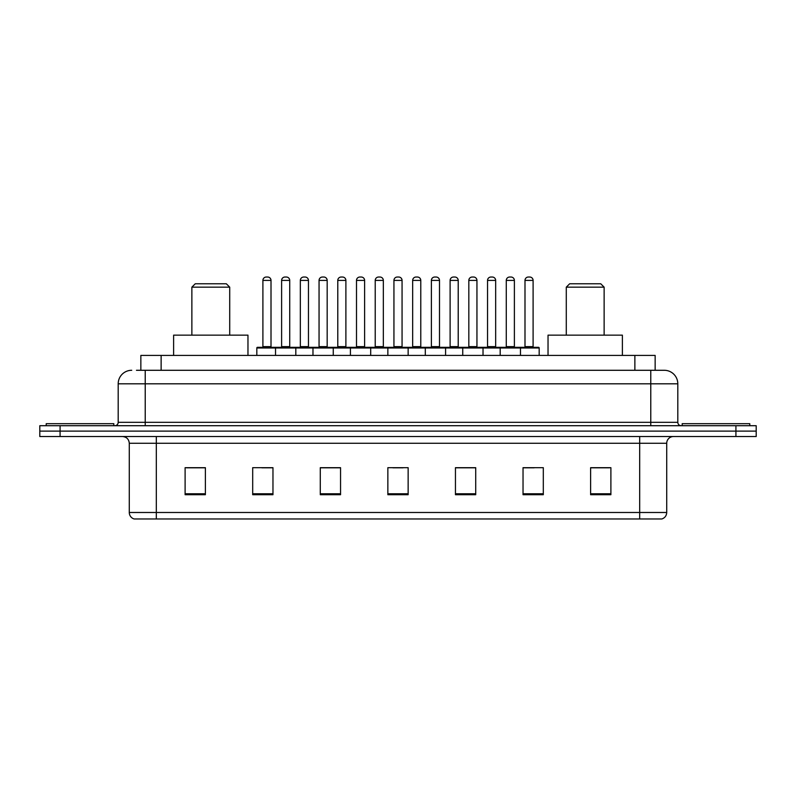 <?xml version="1.0" encoding="UTF-8"?>
<svg xmlns="http://www.w3.org/2000/svg" width="796" height="796" viewBox="0 0 796 796"><rect width="100%" height="100%" fill="white"/><g stroke="black" fill="none" stroke-linecap="round" stroke-linejoin="round"><path stroke-width="1.19" d="M136.454 370.289L145.23 370.289L136.454 370.289L140.852 370.289L140.852 355.424L655.148 355.424L655.148 370.289M131.718 370.289A13.512 13.512 0 0 0 118.196 383.811L118.196 422.328A3.383 3.383 0 0 1 114.823 425.711M677.804 383.811L145.23 383.811L145.23 370.289L664.282 370.289A13.512 13.512 0 0 1 677.804 383.811L677.804 422.328C678.003 424.387 679.127 425.512 681.177 425.711M60.078 425.711L39.8 425.711L39.8 431.114L60.078 431.114L39.8 431.114L39.8 436.526L60.078 436.526L60.078 431.114L735.922 431.114L60.078 431.114L60.078 425.711L735.922 425.711L735.922 431.114L756.2 431.114L735.922 431.114L735.922 436.526L60.078 436.526M735.922 436.526L756.2 436.526L756.2 425.711L735.922 425.711M664.083 370.289L659.546 370.289M666.72 512.485C666.531 515.728 664.909 517.888 661.854 518.972L639.685 518.972L639.685 512.485L666.72 512.485L666.72 443.282A6.756 6.756 0 0 1 673.476 436.526M639.685 518.972L134.146 518.972A6.756 6.756 0 0 1 129.28 512.485L129.28 443.282C128.882 439.173 126.634 436.924 122.524 436.526M610.89 494.714L610.89 467.68L590.612 467.68L590.612 494.714L610.89 494.714M543.31 494.714L543.31 467.68L523.032 467.68L523.032 494.714L543.31 494.714M475.719 494.714L475.719 467.68L455.451 467.68L455.451 494.714L475.719 494.714M205.388 494.714L205.388 467.68L185.11 467.68L185.11 494.714L205.388 494.714M272.968 494.714L272.968 467.68L252.69 467.68L252.69 494.714L272.968 494.714M340.549 494.714L340.549 467.68L320.281 467.68L320.281 494.714L340.549 494.714M408.139 494.714L408.139 467.68L387.861 467.68L387.861 494.714L408.139 494.714M627.387 518.972L156.314 518.972L156.314 512.485L639.685 512.485L639.685 443.282L129.28 443.282M523.977 467.819L534.116 467.819M590.612 467.819L609.537 467.819M336.768 467.819L328.181 467.819M261.884 467.819L272.023 467.819M186.463 467.819L205.388 467.819M467.819 467.819L459.232 467.819M392.935 467.819L403.065 467.819M340.549 467.819L320.281 467.819M475.719 467.819L455.451 467.819M113.808 425.711L113.808 423.681L46.218 423.681L46.218 425.711M191.866 287.157L229.716 287.157L226.333 283.784L195.249 283.784L191.866 287.157L191.866 335.146M229.716 287.157L229.716 335.146M247.964 355.424L247.964 335.146L173.618 335.146L173.618 355.424M566.284 287.157L604.134 287.157L600.751 283.784L569.667 283.784L566.284 287.157L566.284 335.146M604.134 287.157L604.134 335.146M622.382 355.424L622.382 335.146L548.036 335.146L548.036 355.424M749.782 425.711L749.782 423.681L682.192 423.681L682.192 425.711M519.589 347.315L538.514 347.315A0.677 0.677 0 0 1 539.181 347.991L275.535 347.991A0.677 0.677 0 0 1 276.212 347.315L295.137 347.315A0.677 0.677 0 0 1 295.814 347.991L295.814 355.424M289.724 280.401L281.615 280.401A3.383 3.383 0 0 1 284.998 277.028L286.351 277.028A3.383 3.383 0 0 1 289.724 280.401L289.724 346.638A0.677 0.677 0 0 0 290.401 347.315M281.615 280.401L281.615 346.638A0.677 0.677 0 0 1 280.938 347.315M276.411 347.315L257.486 347.315A0.677 0.677 0 0 0 256.819 347.991L275.535 347.991L275.535 355.424M312.977 355.424L312.977 347.991A0.677 0.677 0 0 1 313.654 347.315L332.579 347.315A0.677 0.677 0 0 1 333.255 347.991L333.255 355.424M327.176 280.401L319.057 280.401A3.383 3.383 0 0 1 322.44 277.028L323.793 277.028A3.383 3.383 0 0 1 327.176 280.401L327.176 346.638A0.677 0.677 0 0 0 327.843 347.315M319.057 280.401L319.057 346.638A0.677 0.677 0 0 1 318.38 347.315M350.419 355.424L350.419 347.991A0.677 0.677 0 0 1 351.096 347.315L370.021 347.315A0.677 0.677 0 0 1 370.697 347.991L370.697 355.424M364.618 280.401L356.499 280.401A3.383 3.383 0 0 1 359.882 277.028L361.235 277.028A3.383 3.383 0 0 1 364.618 280.401L364.618 346.638A0.677 0.677 0 0 0 365.284 347.315M356.499 280.401L356.499 346.638A0.677 0.677 0 0 1 355.832 347.315M387.861 355.424L387.861 347.991A0.677 0.677 0 0 1 388.538 347.315L407.462 347.315A0.677 0.677 0 0 1 408.139 347.991L408.139 355.424M402.06 280.401L393.94 280.401A3.383 3.383 0 0 1 397.323 277.028L398.677 277.028A3.383 3.383 0 0 1 402.06 280.401L402.06 346.638A0.677 0.677 0 0 0 402.726 347.315M393.94 280.401L393.94 346.638A0.677 0.677 0 0 1 393.274 347.315M425.303 355.424L425.303 347.991A0.677 0.677 0 0 1 425.979 347.315L444.904 347.315A0.677 0.677 0 0 1 445.581 347.991L445.581 355.424M439.501 280.401L431.382 280.401A3.383 3.383 0 0 1 434.765 277.028L436.118 277.028A3.383 3.383 0 0 1 439.501 280.401L439.501 346.638A0.677 0.677 0 0 0 440.168 347.315M431.382 280.401L431.382 346.638A0.677 0.677 0 0 1 430.716 347.315M462.745 355.424L462.745 347.991A0.677 0.677 0 0 1 463.421 347.315L482.346 347.315A0.677 0.677 0 0 1 483.023 347.991L483.023 355.424M476.943 280.401L468.824 280.401A3.383 3.383 0 0 1 472.207 277.028L473.56 277.028A3.383 3.383 0 0 1 476.943 280.401L476.943 346.638A0.677 0.677 0 0 0 477.62 347.315M468.824 280.401L468.824 346.638A0.677 0.677 0 0 1 468.157 347.315M500.186 355.424L500.186 347.991A0.677 0.677 0 0 1 500.863 347.315L519.788 347.315A0.677 0.677 0 0 1 520.465 347.991L520.465 355.424M514.385 280.401L506.276 280.401A3.383 3.383 0 0 1 509.649 277.028L511.002 277.028A3.383 3.383 0 0 1 514.385 280.401L514.385 346.638A0.677 0.677 0 0 0 515.062 347.315M506.276 280.401L506.276 346.638A0.677 0.677 0 0 1 505.599 347.315M262.899 280.401A3.383 3.383 0 0 1 266.282 277.028L267.625 277.028A3.383 3.383 0 0 1 271.008 280.401L262.899 280.401L262.899 346.638A0.677 0.677 0 0 1 262.222 347.315M271.008 280.401L271.008 346.638A0.677 0.677 0 0 0 271.685 347.315M256.819 347.991L256.819 355.424M313.853 347.315L294.938 347.315M300.341 280.401A3.383 3.383 0 0 1 303.724 277.028L305.067 277.028A3.383 3.383 0 0 1 308.45 280.401L300.341 280.401L300.341 346.638A0.677 0.677 0 0 1 299.664 347.315M308.45 280.401L308.45 346.638A0.677 0.677 0 0 0 309.127 347.315M351.295 347.315L332.38 347.315M337.783 280.401A3.383 3.383 0 0 1 341.166 277.028L342.509 277.028A3.383 3.383 0 0 1 345.892 280.401L337.783 280.401L337.783 346.638A0.677 0.677 0 0 1 337.106 347.315M345.892 280.401L345.892 346.638A0.677 0.677 0 0 0 346.568 347.315M388.737 347.315L369.822 347.315M375.224 280.401A3.383 3.383 0 0 1 378.607 277.028L379.951 277.028A3.383 3.383 0 0 1 383.334 280.401L375.224 280.401L375.224 346.638A0.677 0.677 0 0 1 374.548 347.315M383.334 280.401L383.334 346.638A0.677 0.677 0 0 0 384.01 347.315M426.178 347.315L407.263 347.315M412.666 280.401A3.383 3.383 0 0 1 416.049 277.028L417.393 277.028A3.383 3.383 0 0 1 420.776 280.401L412.666 280.401L412.666 346.638A0.677 0.677 0 0 1 411.99 347.315M420.776 280.401L420.776 346.638A0.677 0.677 0 0 0 421.452 347.315M463.62 347.315L444.705 347.315M450.108 280.401A3.383 3.383 0 0 1 453.491 277.028L454.834 277.028A3.383 3.383 0 0 1 458.217 280.401L450.108 280.401L450.108 346.638A0.677 0.677 0 0 1 449.432 347.315M458.217 280.401L458.217 346.638A0.677 0.677 0 0 0 458.894 347.315M501.062 347.315L482.147 347.315M487.55 280.401A3.383 3.383 0 0 1 490.933 277.028L492.276 277.028A3.383 3.383 0 0 1 495.659 280.401L487.55 280.401L487.55 346.638A0.677 0.677 0 0 1 486.873 347.315M495.659 280.401L495.659 346.638A0.677 0.677 0 0 0 496.336 347.315M524.992 280.401A3.383 3.383 0 0 1 528.375 277.028L529.718 277.028A3.383 3.383 0 0 1 533.101 280.401L524.992 280.401L524.992 346.638A0.677 0.677 0 0 1 524.315 347.315M533.101 280.401L533.101 346.638A0.677 0.677 0 0 0 533.778 347.315M539.181 347.991L539.181 355.424M161.13 370.289L161.13 355.424M634.87 370.289L634.87 355.424M145.23 425.711L145.23 383.811L118.196 383.811M118.196 422.328L677.804 422.328M650.77 370.289L650.77 425.711M639.685 436.526L639.685 443.282L666.72 443.282M129.28 512.485L156.314 512.485L156.314 436.526M408.139 493.779L387.861 493.779M340.549 493.779L320.281 493.779M272.968 493.779L252.69 493.779M205.388 493.779L185.11 493.779M475.719 493.779L455.451 493.779M543.31 493.779L523.032 493.779M610.89 493.779L590.612 493.779M281.615 346.638L289.724 346.638M319.057 346.638L327.176 346.638M356.499 346.638L364.618 346.638M393.94 346.638L402.06 346.638M431.382 346.638L439.501 346.638M468.824 346.638L476.943 346.638M506.276 346.638L514.385 346.638M262.899 346.638L271.008 346.638M300.341 346.638L308.45 346.638M337.783 346.638L345.892 346.638M375.224 346.638L383.334 346.638M412.666 346.638L420.776 346.638M450.108 346.638L458.217 346.638M487.55 346.638L495.659 346.638M524.992 346.638L533.101 346.638"/></g></svg>
